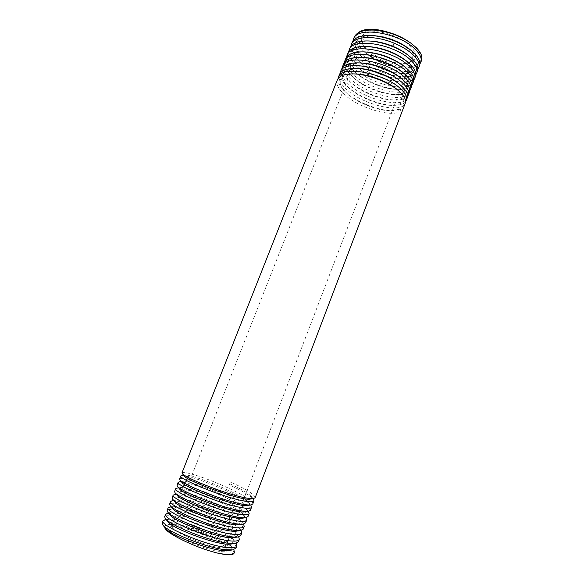 <?xml version="1.0" encoding="UTF-8"?>
<svg xmlns="http://www.w3.org/2000/svg" width="584" height="584" viewBox="0 0 584 584"><rect width="100%" height="100%" fill="white"/><g stroke="black" fill="none" stroke-linecap="round" stroke-linejoin="round"><path stroke-width="0.44" stroke-dasharray="2.92 2.19" d="M411.224 43.406C425.356 55.48 422.247 61.451 416.319 65.079C403.113 71.35 369.928 60.429 358.956 46.384C355.108 41.683 354.619 37.325 357.496 33.303M366.307 48.8C376.293 59.028 399.719 66.299 410.151 62.269C417.093 59.385 417.458 54.29 411.245 46.983C404.026 39.223 388.236 32.295 376.257 31.682C363.635 31.748 358.999 35.763 362.372 43.734L366.307 48.8M367.373 50.983C376.454 60.283 397.865 66.934 407.304 63.269C409.698 62.415 411.245 61.116 411.946 59.356C412.946 56.531 411.698 53.224 408.201 49.436C397.084 36.792 365.38 30.682 363.007 40.369C362.336 42.143 362.598 44.15 363.796 46.391L367.373 50.983M181.522 525.403C177.207 524.571 174.295 524.469 172.798 525.089L172.032 525.797C168.973 529.476 200.582 544.595 217.138 547.179C222.248 548.04 225.081 547.843 225.643 546.595L225.555 545.551C223.92 540.507 196.728 528.155 181.522 525.403M178.77 527.067C174.01 526.169 170.798 526.06 169.119 526.761C160.286 529.14 197.706 548.135 217.92 551.186C224.942 552.296 228.016 551.654 227.147 549.267C225.278 543.602 195.509 530.053 178.77 527.067M164.922 527.556L164.885 527.221C164.44 524.016 169.783 523.702 180.916 526.279C190.61 528.651 201.173 532.396 212.62 537.514C227.066 544.441 234.213 549.675 234.06 553.223M212.62 537.514C199.239 530.936 186.683 526.199 174.945 523.308C167.301 521.563 163.031 521.468 162.14 523.023M235.994 548.12C239.564 542.091 199.838 522.286 177.346 517.19C169.754 515.387 165.52 515.219 164.644 516.694M238.411 541.769C241.593 535.689 201.261 516.073 179.748 511.088C173.433 509.525 169.418 509.109 167.703 509.839L167.141 510.379M164.885 527.221L165.535 528.308M228.512 550.515C232.06 549.924 232.753 548.259 230.592 545.514C223.234 535.418 177.2 517.161 168.769 519.227C167.097 519.512 166.805 520.337 167.893 521.702M231.3 544.011C234.578 543.47 235.228 541.93 233.25 539.404C226.161 529.549 179.186 510.891 171.046 512.883L170.192 513.132L170.214 515.081M233.848 549.668L233.155 548.69C226.774 540.229 194.333 525.388 175.777 521.176C171.097 520.067 167.615 519.599 165.323 519.775M167.71 513.424C169.959 513.27 173.463 513.774 178.23 514.942C196.458 519.212 229.446 534.134 235.746 542.5L236.272 543.237M169.9 507.102C172.134 506.919 175.726 507.459 180.675 508.722C199.611 513.416 231.957 528.097 238.228 536.2L238.688 536.82M172.141 500.78C174.251 500.576 177.916 501.152 183.113 502.51C201.882 507.226 235.316 522.519 240.776 529.995L241.097 530.418M240.827 535.426C243.769 529.63 204.385 510.46 182.142 504.999C174.587 503.087 170.418 502.78 169.63 504.08M174.287 494.487C176.302 494.225 180.054 494.838 185.551 496.32C203.925 501.109 237.608 516.227 243.338 523.819L243.499 524.03M243.229 529.104C246.506 523.848 206.663 504.51 184.529 498.918C177.025 496.955 172.886 496.575 172.119 497.794M176.981 488.136C179.04 488.005 182.712 488.669 187.982 490.137C207.225 495.393 240.425 510.401 245.879 517.636L243.674 514.891M245.63 522.797C248.477 517.497 208.196 498.371 186.909 492.859C179.419 490.837 175.309 490.392 174.594 491.524M179.361 481.829C181.303 481.705 184.982 482.421 190.406 483.968C209.181 489.18 243.236 504.561 248.28 511.299L246.251 508.766C240.185 500.203 188.435 479.603 182.376 481.34L181.938 482.479M248.025 516.497C250.697 511.518 211.401 492.823 189.289 486.808C181.836 484.735 177.762 484.224 177.069 485.267M181.675 475.544C183.558 475.427 187.274 476.179 192.822 477.814C211.123 483.085 244.959 498.072 250.66 504.956L248.828 502.656C242.951 494.371 190.187 473.369 184.639 475.062L184.274 476.018M250.419 510.219C253.361 505.707 213.423 486.83 191.661 480.771C184.237 478.639 180.193 478.055 179.536 479.019M417.845 69.306C415.414 72.197 410.873 73.599 404.223 73.518C391.076 73.358 372.665 66.277 361.788 56.721L359.277 54.349C354.649 49.56 352.546 45.099 352.97 40.968M354.152 37.383C352.678 41.844 354.619 46.888 359.999 52.509C375.227 69.197 415.26 78.139 419.458 65.853M415.808 74.686C413.45 77.468 409.063 78.84 402.639 78.789C389.404 78.745 369.884 71.168 359.284 61.554L357.211 59.59C352.532 54.779 350.407 50.355 350.853 46.319M352.072 42.654C350.619 47.063 352.59 52.064 357.977 57.648C373.891 74.657 413.874 83.103 417.465 71.087M416.319 65.079C418.984 64.028 420.714 62.481 421.517 60.451M358.956 46.384L364.233 51.852C376.775 61.751 390.55 67.218 405.559 68.248C412.567 68.401 417.341 66.963 419.881 63.941M413.764 80.081C411.494 82.753 407.304 84.081 401.215 84.074C387.732 84.111 367.847 76.46 356.831 66.452L355.145 64.846C350.473 60.13 348.334 55.743 348.728 51.677M349.998 47.888C348.509 52.224 350.495 57.188 355.955 62.795C371.431 79.358 411.662 88.396 415.443 76.416M411.72 85.483C409.603 88.023 405.588 89.316 399.69 89.367C386.199 89.571 365.197 81.431 354.4 71.372L353.072 70.117C348.327 65.342 346.173 60.984 346.597 57.042M347.903 53.195C346.465 57.531 348.473 62.451 353.926 67.948C369.913 84.687 409.99 93.425 413.406 81.753M409.669 90.9C407.559 93.367 403.675 94.623 398.018 94.674C384.236 94.871 362.876 86.578 351.933 76.285L347.801 71.795C345.232 68.386 344.122 65.262 344.465 62.415M345.801 58.51C344.356 62.722 346.392 67.591 351.897 73.117C367.548 89.476 407.807 98.696 411.377 87.104M337.348 79.891C336.019 83.884 338.143 88.556 343.728 93.9C357.401 107.259 389.397 117.158 399.806 111.843L400.806 109.223L393.412 110.653C379.615 111.281 355.882 102.098 344.75 91.294L344.523 91.075C339.808 86.498 337.647 82.344 338.034 78.614M339.465 74.533C338.121 78.628 340.224 83.344 345.772 88.688C361.547 104.638 401.894 114.252 405.245 103.222M255.179 497.692C254.85 494.67 246.631 489.429 230.512 481.983L229.381 484.917C241.783 490.633 249.733 495.276 253.215 498.831M252.799 503.948C255.317 499.422 215.087 480.778 194.027 474.748C186.632 472.565 182.624 471.916 182.004 472.792M407.61 96.331C405.69 98.652 401.989 99.871 396.521 99.988C382.761 100.382 360.357 91.651 349.422 81.161L348.918 80.687C344.122 75.971 341.925 71.679 342.326 67.802M343.691 63.839C342.553 66.977 343.538 70.606 346.648 74.715L349.86 78.3C365.679 94.615 405.968 103.835 409.333 92.469M405.551 101.769C403.668 104.003 400.157 105.178 395.003 105.31C380.965 105.77 357.912 96.791 346.954 86.096L346.838 85.987C342.012 81.329 339.793 77.066 340.187 73.204M341.582 69.182C340.195 73.277 342.275 78.044 347.816 83.49C363.715 99.681 403.975 109.011 407.289 97.842M234.118 537.528C237.141 537.01 237.71 535.564 235.819 533.199C228.753 523.541 181.018 504.605 173.302 506.554C171.966 506.781 171.718 507.43 172.565 508.511M236.856 531.068C239.652 530.593 240.185 529.265 238.44 527.082C231.6 517.672 182.85 498.32 175.558 500.24C174.375 500.437 174.163 501.014 174.915 501.97M239.557 524.629C242.148 524.206 242.659 522.994 241.075 520.986C234.542 511.869 184.799 492.086 177.843 493.925C176.784 494.101 176.594 494.611 177.266 495.466M250.405 499.05C252.171 498.758 252.5 497.926 251.405 496.546C248.361 493.268 240.958 488.91 229.205 483.472L230.512 481.983M242.331 518.205C244.659 517.811 245.112 516.701 243.681 514.884C237.418 506.058 186.705 485.866 180.12 487.625L179.617 488.969M245.068 511.796C247.178 511.431 247.572 510.423 246.258 508.766M247.762 505.408C249.682 505.08 250.04 504.16 248.835 502.649M229.381 484.917L229.205 483.472M377.972 30.404C356.787 28.127 351.247 41.369 365.905 53.283C377.308 62.284 389.798 67.248 403.369 68.189C419.619 67.182 421.407 60.634 408.727 48.545M375.074 35.785C354.539 33.792 349.312 46.501 363.438 58.159C375.198 67.496 388.061 72.599 402.026 73.475C417.531 72.431 419.276 66.102 407.245 54.48M372.081 41.179C352.298 39.508 347.4 51.64 360.919 63.006C370.679 71.817 388.426 78.723 400.478 78.76C415.465 77.738 417.188 71.598 405.639 60.349M369.161 46.596C350.057 45.187 345.443 56.801 358.437 67.897C368.329 76.957 386.82 84.14 399.054 84.059C413.37 83.023 415.063 77.103 404.128 66.299M366.351 52.034C347.838 50.83 343.45 61.962 355.977 72.81C365.964 82.088 385.155 89.542 397.543 89.367C411.282 88.337 412.954 82.629 402.559 72.226M363.598 57.495C347.684 57.831 343.027 63.174 349.626 73.511L353.488 77.716C363.54 87.191 383.381 94.915 395.923 94.688C409.231 93.688 410.88 88.147 400.858 78.066M355.028 73.942C338.727 75.007 335.705 81.183 345.976 92.469C356.233 102.602 378.483 111.267 391.404 110.704L398.164 109.398L399.806 111.843M360.649 62.955C343.063 63.955 339.837 70.503 350.947 82.592C361.08 92.308 381.754 100.368 394.448 100.017C407.187 99.003 408.764 93.644 399.179 83.943M357.795 68.445C340.903 69.489 337.786 75.84 348.444 87.505C358.642 97.448 380.14 105.821 392.959 105.354C405.128 104.332 406.646 99.156 397.5 89.841M400.806 109.223L398.164 109.398M168.812 513.358L170.192 513.132L167.703 509.839M347.801 71.795L349.626 73.511L346.648 74.715M407.304 63.269L410.151 62.269M363.796 46.391L362.372 43.734M363.007 40.369L175.317 517.453M174.842 518.672L172.032 525.797M172.798 525.089L169.119 526.761M225.555 545.551L227.147 549.267M411.946 59.356L225.643 546.595M230.972 546.018L233.118 548.683M168.769 519.242L166.206 519.643M233.25 539.419L235.732 542.507M171.061 512.905L168.739 513.263M238.221 536.207L236.053 533.506M173.302 506.569L171.258 506.89M238.571 527.25L240.776 530.002M175.55 500.247L173.755 500.524M241.082 521.001L243.338 523.819M177.828 493.925L176.244 494.181M238.009 536.944L237.593 537.01M245.368 517.723L245.864 517.65M248.091 511.321L248.477 511.263M181.186 481.537L182.376 481.347M178.719 487.859L180.127 487.633M184.632 475.069L183.639 475.23M251.405 496.553L253.062 498.634M373.037 35.624L373.534 35.66M367.095 46.472L367.993 46.53M404.143 73.562L403.551 73.066M361.547 57.407L362.043 57.429M371.234 41.128L370.022 41.041M399.003 91.155L398.631 90.834M401.653 78.76L402.412 79.402M359.751 62.941L358.598 62.897M400.106 84.753L400.704 85.271M356.678 68.423L355.758 68.394M393.412 110.646L391.419 110.697M344.531 91.067L345.983 92.462M395.003 105.302L392.966 105.346M346.954 86.089L348.444 87.498M396.521 99.973L394.448 100.003M349.429 81.161L350.94 82.585M398.018 94.666L395.916 94.681M351.933 76.285L353.473 77.709M402.639 78.774L400.471 78.752M359.291 61.546L360.919 62.992M358.445 67.89L356.839 66.437M399.054 84.052L401.215 84.067M355.984 72.803L354.408 71.365M397.558 89.367L399.69 89.367M365.905 53.268L364.241 51.845M403.383 68.189L405.559 68.248M363.43 58.152L361.788 56.721M402.04 73.467L404.223 73.511"/><path stroke-width="0.88" d="M357.496 33.303C363.591 28.141 374.089 27.871 388.988 32.492C396.616 34.587 403.887 38.121 410.808 43.085L411.224 43.406M218.715 553.362C228.081 555.004 233.308 554.654 234.396 552.325L234.06 553.223C233.082 555.267 227.964 555.311 218.715 553.362C194.063 547.683 163.593 531.593 164.922 527.556M163.016 520.804L162.14 523.023L162.87 525.074C167.09 531.462 204.509 547.245 224.453 549.654L232.636 549.916L235.994 548.12L236.87 545.828C236.089 547.704 232.249 548.193 225.351 547.303C202.94 544.704 158.936 524.819 163.016 520.804L165.323 519.775M165.571 514.351L164.644 516.694L165.308 518.548C169.156 524.636 207.721 540.733 226.957 543.098L235.301 543.427L238.411 541.769L239.331 539.353C238.535 541.149 234.732 541.565 227.906 540.623C205.692 537.791 161.929 518.344 165.571 514.351L167.71 513.424M163.016 525.242L165.535 528.308C169.944 535.433 216.854 553.099 228.512 550.515M165.36 518.607L167.893 521.694C172.061 528.564 219.964 546.58 231.3 544.011L235.301 543.427M234.396 552.325L233.848 549.668M236.272 543.237L236.87 545.828M238.688 536.82L239.331 539.353M241.097 530.418L241.791 532.893C241.002 534.608 237.221 534.966 230.454 533.951C207.437 530.703 164.323 511.358 168.119 507.912L169.9 507.102M168.119 507.912L167.141 510.379L167.703 512C171.499 517.971 210.087 533.929 229.461 536.557C233.126 537.112 235.98 537.244 238.009 536.952L240.827 535.426L241.791 532.893M243.499 524.03L244.243 526.447C243.55 528.075 239.805 528.367 233.001 527.301C211.021 524.118 166.922 504.766 170.652 501.488L172.141 500.78M170.652 501.488L169.63 504.08L170.134 505.518C173.338 510.912 211.809 527.053 231.957 530.031C235.732 530.637 238.63 530.79 240.63 530.506L243.229 529.104L244.243 526.447M245.893 517.658L246.689 520.008C245.988 521.57 242.265 521.782 235.534 520.665L229.95 519.519C205.999 514.146 170.528 498.035 173.185 495.086L176.244 494.181M173.185 495.086L172.119 497.794L172.565 499.079C175.536 504.233 215.073 520.592 234.447 523.519C238.323 524.169 241.243 524.359 243.214 524.082L245.63 522.797L246.689 520.008M248.368 511.431L249.134 513.591C248.434 515.073 244.747 515.227 238.068 514.044C215.408 510.19 172.185 491.356 175.718 488.691L176.981 488.136M175.718 488.691L174.594 491.524L174.996 492.655C178.025 497.218 210.043 510.949 231.359 515.854L236.929 517.023C240.915 517.731 243.893 517.95 245.864 517.665L248.025 516.497L249.134 513.591M250.864 505.218L251.565 507.189C250.959 508.591 247.302 508.671 240.593 507.438C219.036 503.685 174.857 484.844 178.237 482.311L179.361 481.829M178.237 482.311L177.069 485.267L177.419 486.253C179.77 490.648 219.146 506.985 239.403 510.54C243.543 511.314 246.565 511.555 248.485 511.27L250.419 510.219L251.565 507.189M350.853 46.319L351.312 44.574C353.977 35.872 375.242 35.12 394.229 43.194C402.383 46.632 408.815 50.64 413.509 55.217C418.239 60.035 419.991 64.204 418.75 67.715L417.845 69.306M419.458 65.853L419.487 65.773C420.765 62.313 419.027 58.123 414.275 53.21L410.34 49.793C399.522 41.917 387.09 37.194 373.037 35.617C361.554 34.923 354.568 37.252 352.094 42.588L352.072 42.654M348.728 51.677L349.174 49.983C352.313 36.653 395.923 44.464 411.377 60.794C416.158 65.649 417.932 69.766 416.684 73.146L415.808 74.686M416.684 73.139L417.465 71.087C418.699 67.613 416.939 63.474 412.187 58.67L408.866 55.757C404.471 52.312 399.142 49.29 392.886 46.669C385.228 43.53 377.607 41.646 370.022 41.033C359.058 40.464 352.386 42.749 349.998 47.888L349.174 49.983M421.517 60.451C422.772 56.867 421.057 52.633 416.356 47.764L411.844 43.866C401.427 36.369 389.47 31.821 375.965 30.222C364.036 29.375 356.773 31.733 354.181 37.303L354.152 37.383M419.881 63.941L420.809 62.298C422.079 58.736 420.349 54.524 415.633 49.655C400.587 33.215 356.919 25.389 353.444 39.179L352.97 40.968M346.597 57.042L347.027 55.407C350.247 42.143 394.112 50.406 409.245 66.379C414.041 71.146 415.83 75.219 414.618 78.585L413.764 80.081M414.618 78.585L415.443 76.416C416.677 73.073 414.896 68.978 410.099 64.138L407.26 61.641C395.631 52.969 382.243 47.917 367.095 46.465C356.503 46.048 350.101 48.29 347.903 53.195L347.027 55.407M344.465 62.415L344.881 60.838C347.83 47.91 391.382 55.86 407.099 71.978C411.924 76.73 413.735 80.753 412.538 84.038L411.72 85.483M412.567 83.972L413.406 81.753C414.611 78.417 412.808 74.372 408.004 69.62L405.741 67.62C395.989 59.51 378.359 52.618 364.292 51.925C354.145 51.575 347.984 53.765 345.801 58.51L344.881 60.838M342.326 67.802L342.728 66.277C345.947 53.348 389.652 61.94 404.953 77.584C409.807 82.3 411.647 86.271 410.464 89.498L409.669 90.9M410.464 89.498L411.377 87.104C412.559 83.848 410.734 79.847 405.902 75.11L404.15 73.555C394.302 65.16 375.395 57.867 361.547 57.4C351.663 57.144 345.706 59.291 343.691 63.839L342.728 66.277M405.245 103.222C406.376 100.141 404.486 96.287 399.573 91.659L399.003 91.155C389.2 82.278 367.672 74 353.028 73.905C344.399 73.869 339.165 75.862 337.348 79.891L182.004 472.792L182.237 473.485C184.296 477.427 224.292 493.721 244.346 497.626C248.638 498.502 251.711 498.816 253.573 498.554L255.179 497.692L405.245 103.222M253.215 498.831L253.996 500.802C253.383 502.123 249.755 502.138 243.112 500.846C221.19 496.714 177.799 478.369 180.755 475.953L181.675 475.544M180.755 475.953L179.536 479.026L179.821 479.851C181.931 484.019 222.394 500.568 241.878 504.08C246.127 504.904 249.186 505.182 251.054 504.897L252.799 503.948L253.996 500.802M340.187 73.204L340.574 71.73C343.334 59.239 386.674 67.248 402.807 83.205C407.654 87.841 409.515 91.768 408.377 94.973L407.61 96.331M408.377 94.98L409.333 92.469C410.508 89.264 408.661 85.315 403.799 80.614L402.42 79.395C392.63 70.876 372.972 63.262 358.598 62.882C349.268 62.707 343.596 64.802 341.582 69.182L340.574 71.73M338.034 78.614L338.413 77.198C341.523 64.641 385.17 73.489 400.653 88.841C405.559 93.484 407.435 97.36 406.289 100.463L405.551 101.769M406.289 100.463L407.289 97.842C408.413 94.652 406.552 90.754 401.69 86.133L400.712 85.264C390.55 76.38 370.103 68.576 355.758 68.386C346.743 68.299 341.312 70.35 339.465 74.533L338.413 77.198M170.214 515.081C174.003 521.643 223.183 540.134 234.118 537.528L237.593 537.01M172.565 508.511C176.054 514.774 226.234 533.63 236.856 531.068M172.806 499.349L174.923 501.97C178.142 507.927 229.22 527.111 239.557 524.629M175.215 492.903L177.28 495.458C179.697 499.451 209.488 512.256 228.986 516.606C235.25 518.044 239.696 518.577 242.331 518.205L245.368 517.723M177.463 486.304L179.602 488.954C182.317 494.305 235.681 514.285 245.068 511.796L248.091 511.321M181.938 482.479C184.208 487.428 238.761 507.854 247.762 505.408L250.872 504.926M184.274 476.018C186.15 480.581 241.725 501.393 250.405 499.05M388.988 32.492L375.965 30.222M410.34 49.793L408.727 48.545C399.025 41.464 387.805 37.208 375.074 35.785L373.534 35.66M408.552 55.516L407.245 54.48C403.245 51.348 398.383 48.589 392.66 46.216C385.63 43.369 378.768 41.69 372.081 41.179L371.234 41.128M405.639 60.349C395.207 52.523 383.046 47.939 369.161 46.596L367.993 46.53M404.128 66.299C393.397 58.13 380.804 53.37 366.351 52.034L364.54 51.94M403.551 73.066L402.559 72.234C393.718 64.634 376.395 57.933 363.598 57.495M401.653 78.76L400.85 78.073C391.886 70.248 373.702 63.255 360.649 62.955L359.751 62.941M400.106 84.753L399.171 83.95C390.127 75.92 371.088 68.605 357.795 68.445M398.631 90.834L397.5 89.841C388.404 81.636 368.562 74.007 355.028 73.942L353.028 73.905M166.141 513.789L168.812 513.358M229.95 519.519L228.986 516.606L231.359 515.854M394.229 43.194L392.66 46.216L392.886 46.669M175.317 517.453L174.842 518.672M232.366 549.953L228.512 550.508M419.487 65.766L418.75 67.715M421.509 60.466L420.809 62.291M230.578 545.522L230.972 546.018M166.206 519.643L164.761 519.862M168.739 513.263L167.17 513.511M171.258 506.89L169.521 507.16M173.755 500.524L171.886 500.824M354.181 37.303L353.444 39.179M352.094 42.588L351.312 44.574M170.367 505.795L172.565 508.496M240.55 530.52L236.87 531.068M243.024 524.111L239.571 524.629M170.207 515.066L167.871 512.197M182.369 473.639L184.267 476.011M253.514 498.561L250.427 499.043M181.931 482.464L179.879 479.917M179.062 481.88L181.186 481.537M176.689 488.18L178.719 487.859M183.639 475.23L181.434 475.58M253.062 498.634L253.361 499.013M410.8 43.085L411.844 43.866M407.26 61.641L405.654 60.349M405.427 67.364L404.135 66.306M362.043 57.429L363.591 57.495M357.788 68.452L356.678 68.423"/></g></svg>
